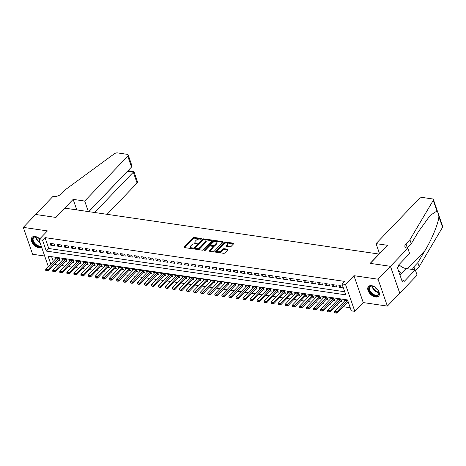 <?xml version="1.0" encoding="UTF-8"?>
<svg xmlns="http://www.w3.org/2000/svg" width="466" height="466" viewBox="0 0 466 466"><rect width="100%" height="100%" fill="white"/><g stroke="black" fill="none" stroke-linecap="round" stroke-linejoin="round"><path stroke-width="0.7" d="M201.597 238.941A0.617 0.315 -19.1 0 0 201.696 238.668A0.617 0.315 -19.1 0 0 201.452 238.516L194.106 237.444A0.88 0.454 -19.1 0 0 192.93 237.846L184.181 246.963A0.88 0.454 -19.1 0 0 184.041 247.353A0.88 0.454 -19.1 0 0 184.39 247.568L191.736 248.646A0.617 0.315 -19.1 0 0 192.563 248.361A0.617 0.315 -19.1 0 0 192.662 248.087A0.617 0.315 -19.1 0 0 192.417 247.935L191.468 247.796A2.819 1.45 -19.1 0 1 190.361 247.096A2.819 1.45 -19.1 0 1 190.81 245.85L191.538 245.093A2.819 1.45 -19.1 0 1 195.306 243.794L196.256 243.934A0.617 0.315 -19.1 0 0 197.077 243.648A0.617 0.315 -19.1 0 0 197.176 243.38A0.617 0.315 -19.1 0 0 196.937 243.223L195.982 243.089A2.819 1.45 -19.1 0 1 194.875 242.39A2.819 1.45 -19.1 0 1 195.324 241.143L196.058 240.38A2.819 1.45 -19.1 0 1 199.821 239.087L200.776 239.227A0.617 0.315 -19.1 0 0 201.597 238.941L201.452 238.516M371.594 285.652A6.996 4.229 -136.2 0 0 368.507 286.474A6.996 4.229 -136.2 0 0 369.072 292.514A6.996 4.229 -136.2 0 0 375.52 296.988A6.996 4.229 -136.2 0 0 378.608 296.16A6.996 4.229 -136.2 0 0 378.043 290.12A6.996 4.229 -136.2 0 0 371.594 285.652M39.785 238.872A6.996 4.229 -136.2 0 0 35.154 236.489A6.996 4.229 -136.2 0 0 32.067 237.31A6.996 4.229 -136.2 0 0 32.632 243.351A6.996 4.229 -136.2 0 0 39.08 247.825A6.996 4.229 -136.2 0 0 41.69 247.388M230 246.759A0.88 0.454 -19.1 0 0 231.177 246.351L233.629 243.794A0.88 0.454 -19.1 0 0 233.769 243.403A0.88 0.454 -19.1 0 0 233.425 243.188L225.264 241.994A0.88 0.454 -19.1 0 0 224.088 242.402L215.339 251.518A0.88 0.454 -19.1 0 0 215.199 251.902A0.88 0.454 -19.1 0 0 215.548 252.123L223.709 253.318A0.88 0.454 -19.1 0 0 224.886 252.91L227.845 249.823A0.88 0.454 -19.1 0 0 227.99 249.432A0.88 0.454 -19.1 0 0 227.641 249.211L224.152 248.704A0.88 0.454 -19.1 0 0 222.969 249.106L221.501 250.638A2.353 1.212 -19.1 0 1 219.166 251.727A2.353 1.212 -19.1 0 1 217.424 251.139A2.353 1.212 -19.1 0 1 217.803 250.102L223.558 244.097A2.353 1.212 -19.1 0 1 225.899 243.013A2.353 1.212 -19.1 0 1 227.635 243.596A2.353 1.212 -19.1 0 1 227.257 244.638L226.301 245.64A0.88 0.454 -19.1 0 0 226.161 246.031A0.88 0.454 -19.1 0 0 226.505 246.246L230 246.759M390.438 266.313L399.746 293.201L387.374 306.098L378.06 279.216L390.438 266.313L370.179 263.354L379.091 254.069L64.838 208.151L55.932 217.436L35.672 214.476L23.3 227.373L47.433 230.903L39.016 239.67L42.54 240.188L45.016 237.608L344.467 281.365L341.992 283.945L345.516 284.458L354.824 311.34L351.3 310.828L347.525 299.929L48.074 256.172L50.765 263.931M378.06 279.216L353.927 275.686L345.516 284.458M212.123 240.654A0.88 0.454 -19.1 0 0 212.263 240.264A0.88 0.454 -19.1 0 0 211.913 240.042L203.753 238.854A0.88 0.454 -19.1 0 0 202.576 239.256L193.833 248.372A0.88 0.454 -19.1 0 0 193.693 248.762A0.88 0.454 -19.1 0 0 194.037 248.978L202.197 250.172A0.88 0.454 -19.1 0 0 203.374 249.764L212.123 240.654L211.913 240.042M222.783 242.32L214.762 241.149L214.506 240.421L222.666 241.615A0.88 0.454 -19.1 0 1 223.016 241.837A0.88 0.454 -19.1 0 1 222.876 242.221L214.127 251.337A0.88 0.454 -19.1 0 1 212.95 251.745L209.461 251.232L209.251 250.626A0.88 0.454 -19.1 0 0 209.112 251.017A0.88 0.454 -19.1 0 0 209.461 251.232M209.251 250.626L212.799 246.928A0.88 0.454 -19.1 0 0 212.939 246.537A0.88 0.454 -19.1 0 0 212.595 246.322L210.277 245.984A0.88 0.454 -19.1 0 0 209.1 246.386L205.407 250.236A0.617 0.315 -19.1 0 1 204.795 250.522A0.617 0.315 -19.1 0 1 204.341 250.37A0.617 0.315 -19.1 0 1 204.44 250.096L213.329 240.829A0.88 0.454 -19.1 0 1 214.506 240.421M23.3 227.373L32.608 254.261L44.678 256.026M347.432 302.323L348.405 302.463M340.39 301.292L341.735 301.49L341.106 299.673L336.877 299.055L337.285 300.232M333.341 300.261L334.687 300.459L334.064 298.642L329.835 298.024L330.243 299.201M326.293 299.23L327.645 299.428L327.015 297.611L322.787 296.993L323.194 298.17M319.251 298.205L320.596 298.397L319.967 296.58L315.744 295.962L316.152 297.145M312.203 297.174L313.554 297.372L312.925 295.555L308.696 294.937L309.104 296.114M305.16 296.143L306.506 296.341L305.877 294.524L301.648 293.906L302.055 295.083M298.112 295.112L299.463 295.31L298.834 293.493L294.605 292.875L295.013 294.052M291.064 294.087L292.415 294.279L291.786 292.462L287.557 291.844L287.965 293.027M284.021 293.056L285.367 293.254L284.738 291.436L280.515 290.819L280.922 291.996M276.973 292.025L278.324 292.223L277.695 290.405L273.466 289.788L273.874 290.965M269.93 290.994L271.276 291.192L270.647 289.374L266.418 288.757L266.826 289.934M262.882 289.969L264.234 290.161L263.605 288.349L259.376 287.726L259.783 288.908M255.834 288.937L257.185 289.136L256.556 287.318L252.327 286.701L252.735 287.877M248.792 287.906L250.137 288.105L249.508 286.287L245.285 285.67L245.693 286.846M241.743 286.875L243.095 287.073L242.466 285.256L238.237 284.639L238.644 285.815M234.701 285.85L236.046 286.042L235.417 284.231L231.188 283.608L231.596 284.79M227.653 284.819L229.004 285.017L228.375 283.2L224.146 282.582L224.554 283.759M220.604 283.788L221.956 283.986L221.327 282.169L217.098 281.551L217.505 282.728M213.562 282.757L214.908 282.955L214.278 281.138L210.055 280.52L210.463 281.697M206.514 281.732L207.865 281.924L207.236 280.113L203.007 279.489L203.415 280.672M199.471 280.701L200.817 280.899L200.188 279.082L195.959 278.464L196.367 279.641M192.423 279.67L193.774 279.868L193.145 278.051L188.916 277.433L189.324 278.61M185.375 278.639L186.726 278.837L186.097 277.02L181.868 276.402L182.276 277.579M178.332 277.614L179.678 277.806L179.049 275.994L174.826 275.371L175.233 276.554M171.284 276.583L172.636 276.781L172.006 274.963L167.777 274.346L168.185 275.523M164.242 275.552L165.587 275.75L164.958 273.932L160.729 273.315L161.137 274.491M157.193 274.521L158.545 274.719L157.916 272.901L153.687 272.284L154.095 273.46M150.145 273.495L151.497 273.688L150.868 271.876L146.639 271.253L147.046 272.435M143.103 272.464L144.448 272.662L143.819 270.845L139.596 270.228L140.004 271.404M136.055 271.433L137.406 271.631L136.777 269.814L132.548 269.197L132.956 270.373M129.012 270.402L130.358 270.6L129.729 268.783L125.5 268.166L125.907 269.342M121.964 269.377L123.315 269.569L122.686 267.758L118.457 267.135L118.865 268.317M114.916 268.346L116.267 268.544L115.638 266.727L111.409 266.109L111.817 267.286M107.873 267.315L109.219 267.513L108.59 265.696L104.367 265.078L104.774 266.255M100.825 266.284L102.176 266.482L101.547 264.665L97.318 264.047L97.726 265.224M93.782 265.259L95.128 265.451L94.499 263.639L90.27 263.016L90.678 264.199M86.734 264.228L88.086 264.426L87.457 262.608L83.228 261.991L83.635 263.168M79.692 263.197L81.037 263.395L80.408 261.577L76.179 260.96L76.587 262.137M72.644 262.166L73.989 262.364L73.36 260.546L69.137 259.929L69.545 261.106M65.595 261.141L66.947 261.333L66.318 259.521L62.089 258.898L62.496 260.08M54.237 243.957L50.008 243.339L50.637 245.157L54.866 245.774L54.237 243.957M61.285 244.988L57.056 244.37L57.685 246.188L61.914 246.805L61.285 244.988M68.327 246.013L64.104 245.396L64.733 247.213L68.956 247.83L68.327 246.013M75.376 247.044L71.147 246.427L71.776 248.244L76.005 248.861L75.376 247.044M82.424 248.075L78.195 247.458L78.824 249.275L83.053 249.893L82.424 248.075M89.466 249.106L85.237 248.489L85.866 250.306L90.095 250.924L89.466 249.106M96.514 250.131L92.285 249.514L92.915 251.331L97.144 251.949L96.514 250.131M103.557 251.162L99.334 250.545L99.963 252.362L104.186 252.98L103.557 251.162M110.605 252.193L106.376 251.576L107.005 253.393L111.234 254.011L110.605 252.193M117.653 253.224L113.424 252.607L114.054 254.424L118.282 255.042L117.653 253.224M124.696 254.25L120.467 253.632L121.096 255.45L125.325 256.067L124.696 254.25M131.744 255.281L127.515 254.663L128.144 256.481L132.373 257.098L131.744 255.281M138.786 256.312L134.563 255.694L135.192 257.512L139.416 258.129L138.786 256.312M145.835 257.343L141.606 256.725L142.235 258.537L146.464 259.16L145.835 257.343M152.883 258.368L148.654 257.75L149.283 259.568L153.512 260.185L152.883 258.368M159.925 259.399L155.696 258.781L156.326 260.599L160.554 261.216L159.925 259.399M166.974 260.43L162.745 259.812L163.374 261.63L167.603 262.247L166.974 260.43M174.016 261.461L169.793 260.844L170.422 262.655L174.645 263.278L174.016 261.461M181.064 262.486L176.835 261.869L177.464 263.686L181.693 264.304L181.064 262.486M188.113 263.517L183.884 262.9L184.513 264.717L188.742 265.335L188.113 263.517M195.155 264.548L190.926 263.931L191.555 265.748L195.784 266.366L195.155 264.548M202.203 265.579L197.974 264.962L198.603 266.773L202.832 267.397L202.203 265.579M209.246 266.604L205.023 265.987L205.652 267.804L209.875 268.422L209.246 266.604M216.294 267.635L212.065 267.018L212.694 268.835L216.923 269.453L216.294 267.635M223.342 268.666L219.113 268.049L219.742 269.866L223.971 270.484L223.342 268.666M230.385 269.697L226.156 269.08L226.785 270.892L231.014 271.515L230.385 269.697M237.433 270.723L233.204 270.105L233.833 271.923L238.062 272.54L237.433 270.723M244.475 271.754L240.252 271.136L240.881 272.954L245.104 273.571L244.475 271.754M251.524 272.785L247.295 272.167L247.924 273.985L252.153 274.602L251.524 272.785M258.572 273.816L254.343 273.198L254.972 275.01L259.201 275.633L258.572 273.816M265.614 274.841L261.385 274.224L262.014 276.041L266.243 276.658L265.614 274.841M272.662 275.872L268.433 275.255L269.063 277.072L273.292 277.689L272.662 275.872M279.705 276.903L275.482 276.286L276.111 278.103L280.334 278.72L279.705 276.903M286.753 277.934L282.524 277.317L283.153 279.128L287.382 279.751L286.753 277.934M293.801 278.959L289.572 278.342L290.202 280.159L294.43 280.777L293.801 278.959M300.844 279.99L296.615 279.373L297.244 281.19L301.473 281.808L300.844 279.99M307.892 281.021L303.663 280.404L304.292 282.221L308.521 282.839L307.892 281.021M314.934 282.052L310.711 281.435L311.34 283.246L315.564 283.87L314.934 282.052M321.983 283.078L317.754 282.46L318.383 284.277L322.612 284.895L321.983 283.078M329.031 284.109L324.802 283.491L325.431 285.309L329.66 285.926L329.031 284.109M336.073 285.14L331.844 284.522L332.474 286.34L336.702 286.957L336.073 285.14M45.016 237.608L48.79 248.506L344.694 291.745M342.743 286.112L338.893 285.553L339.522 287.365L343.372 287.93M54.341 264.496L57.778 264.997M61.39 265.527L64.821 266.028M68.432 266.552L71.869 267.059M75.48 267.583L78.917 268.084M82.529 268.614L85.96 269.115M89.571 269.645L93.008 270.146M96.619 270.67L100.05 271.177M103.662 271.701L107.098 272.202M110.71 272.732L114.147 273.233M117.758 273.763L121.189 274.264M124.801 274.789L128.237 275.295M131.849 275.82L135.28 276.321M138.891 276.851L142.328 277.352M145.94 277.882L149.376 278.383M152.988 278.907L156.419 279.408M160.03 279.938L163.467 280.439M167.078 280.969L170.509 281.47M174.121 282L177.558 282.501M181.169 283.025L184.606 283.526M188.217 284.056L191.648 284.557M195.26 285.087L198.697 285.588M202.308 286.118L205.739 286.619M209.35 287.143L212.787 287.644M216.399 288.174L219.835 288.675M223.447 289.205L226.878 289.706M230.489 290.236L233.926 290.737M237.538 291.262L240.969 291.763M244.58 292.293L248.017 292.794M251.628 293.324L255.065 293.825M258.677 294.355L262.108 294.856M265.719 295.38L269.156 295.881M272.767 296.411L276.198 296.912M279.81 297.442L283.246 297.943M286.858 298.473L290.295 298.974M293.906 299.498L297.337 299.999M300.949 300.529L304.385 301.03M307.997 301.56L311.428 302.061M315.039 302.591L318.476 303.092M322.088 303.616L325.524 304.117M329.136 304.648L332.567 305.148M336.178 305.679L339.615 306.179M343.226 306.71L350.228 307.729M51.621 256.69L53.241 261.356M58.553 260.11L59.898 260.308L59.269 258.49L55.04 257.873L55.448 259.049M344.333 301.263L343.925 300.081L347.776 300.646M353.927 275.686L363.241 302.574L387.374 306.098M363.241 302.574L354.824 311.34M42.54 240.188L46.315 251.087L345.766 294.844L341.992 283.945M48.307 266.494L39.016 239.67M48.79 248.506L46.315 251.087M50.637 245.157L52.093 243.642M57.685 246.188L59.135 244.673M64.733 247.213L66.184 245.704M71.776 248.244L73.226 246.73M78.824 249.275L80.274 247.761M85.866 250.306L87.323 248.792M92.915 251.331L94.365 249.823M99.963 252.362L101.413 250.848M107.005 253.393L108.456 251.879M114.054 254.424L115.504 252.91M121.096 255.45L122.552 253.941M128.144 256.481L129.595 254.966M135.192 257.512L136.643 255.997M142.235 258.537L143.685 257.028M149.283 259.568L150.734 258.059M156.326 260.599L157.782 259.084M163.374 261.63L164.824 260.115M170.422 262.655L171.872 261.146M177.464 263.686L178.915 262.177M184.513 264.717L185.963 263.203M191.555 265.748L193.011 264.234M198.603 266.773L200.054 265.265M205.652 267.804L207.102 266.296M212.694 268.835L214.144 267.321M219.742 269.866L221.193 268.352M226.785 270.892L228.241 269.383M233.833 271.923L235.283 270.414M240.881 272.954L242.332 271.439M247.924 273.985L249.374 272.47M254.972 275.01L256.422 273.501M262.014 276.041L263.471 274.532M269.063 277.072L270.513 275.557M276.111 278.103L277.561 276.588M283.153 279.128L284.604 277.62M290.202 280.159L291.652 278.651M297.244 281.19L298.7 279.676M304.292 282.221L305.743 280.707M311.34 283.246L312.791 281.738M318.383 284.277L319.833 282.769M325.431 285.309L326.882 283.794M332.474 286.34L333.93 284.825M339.522 287.365L340.972 285.856M194.875 242.39L195.126 243.112A2.819 1.45 -19.1 0 0 196.238 243.811L195.982 243.089M196.699 243.881L196.238 243.811M190.361 247.096L190.611 247.825A2.819 1.45 -19.1 0 0 191.718 248.524L191.468 247.796M192.178 248.588L191.718 248.524M201.219 239.169L194.357 238.167A0.88 0.454 -19.1 0 0 193.18 238.575L184.53 247.592M212.024 240.753L204.003 239.576A0.88 0.454 -19.1 0 0 202.827 239.984L194.176 249.001M203.834 239.67A0.617 0.315 -19.1 0 0 203.013 239.955L195.336 247.959A0.617 0.315 -19.1 0 0 195.237 248.227A0.617 0.315 -19.1 0 0 195.475 248.384L196.483 248.529A2.819 1.45 -19.1 0 0 200.246 247.23L205.494 241.761A2.819 1.45 -19.1 0 0 205.943 240.514A2.819 1.45 -19.1 0 0 204.836 239.821L203.834 239.67M195.237 248.227L195.487 248.955A0.617 0.315 -19.1 0 0 195.732 249.106L195.475 248.384M205.943 240.514L206.199 241.242A2.819 1.45 -19.1 0 1 205.745 242.489L200.502 247.959A2.819 1.45 -19.1 0 1 196.734 249.258L195.732 249.106M209.601 251.256L213.049 247.656A0.88 0.454 -19.1 0 0 213.195 247.265L212.939 246.537M205.034 250.463L213.579 241.557L213.329 240.829M216.48 243.095A2.353 1.212 -19.1 0 0 216.859 242.052A2.353 1.212 -19.1 0 0 215.117 241.47A2.353 1.212 -19.1 0 0 212.781 242.553L210.754 244.667A0.88 0.454 -19.1 0 0 210.615 245.058A0.88 0.454 -19.1 0 0 210.958 245.273L213.277 245.611A0.88 0.454 -19.1 0 0 214.453 245.209L216.48 243.095L216.731 243.817A2.353 1.212 -19.1 0 0 217.109 242.78L216.859 242.052M210.615 245.058L210.865 245.78A0.88 0.454 -19.1 0 0 211.209 246.001L210.958 245.273M216.731 243.817L214.704 245.931A0.88 0.454 -19.1 0 1 213.527 246.339L211.209 246.001M214.762 241.149A0.88 0.454 -19.1 0 0 213.579 241.557M227.635 243.596L227.886 244.324A2.353 1.212 -19.1 0 1 227.513 245.366L226.645 246.269M217.424 251.139L217.68 251.867A2.353 1.212 -19.1 0 0 219.416 252.45A2.353 1.212 -19.1 0 0 221.752 251.366L221.501 250.638M227.752 249.922L224.402 249.432A0.88 0.454 -19.1 0 0 223.226 249.834L221.752 251.366M233.536 243.893L225.515 242.722A0.88 0.454 -19.1 0 0 224.338 243.124L215.688 252.141M56.392 258.071L45.697 269.22L47.806 269.529L48.26 270.833L59.153 259.486A0.897 0.46 160.9 0 1 59.333 259.335L59.52 259.207M46.827 270.664L45.767 270.513L46.903 270.886L58.506 258.38M45.697 269.22L45.767 270.513M46.903 270.886L48.26 270.833M41.334 246.357A6.058 3.658 43.8 0 1 34.222 243.572A6.058 3.658 43.8 0 1 33.663 237.147A6.058 3.658 43.8 0 1 36.581 237.008A6.058 3.658 43.8 0 1 39.54 238.656M36.738 237.06A5.609 3.384 -136.2 0 0 34.193 237.229A5.609 3.384 -136.2 0 0 33.709 237.602A5.609 3.384 -136.2 0 0 34.956 243.462A5.609 3.384 -136.2 0 0 41.148 245.827M38.515 237.905A3.99 2.412 -136.2 0 0 39.459 239.215M32.434 236.996A6.955 4.2 -136.2 0 0 34.03 244.178A6.955 4.2 -136.2 0 0 41.614 247.172M376.953 288.745A6.058 3.658 43.8 0 1 378.724 291.64A6.058 3.658 43.8 0 1 377.804 295.502A6.058 3.658 43.8 0 1 370.686 292.753A6.058 3.658 43.8 0 1 370.103 286.31A6.058 3.658 43.8 0 1 373.021 286.171A6.058 3.658 43.8 0 1 375.986 287.819M373.184 286.217A5.609 3.384 -136.2 0 0 370.639 286.392A5.609 3.384 -136.2 0 0 370.155 286.765A5.609 3.384 -136.2 0 0 371.501 292.735A5.609 3.384 -136.2 0 0 377.763 294.902A5.609 3.384 -136.2 0 0 378.246 294.529A5.609 3.384 -136.2 0 0 378.666 291.483M374.961 287.068A3.99 2.412 -136.2 0 0 377.745 289.741M368.88 286.153A6.955 4.2 -136.2 0 0 370.656 293.545A6.955 4.2 -136.2 0 0 378.375 296.184A6.955 4.2 -136.2 0 0 378.91 295.782M399.793 274.567L400.271 272.517L398.244 270.099M399.397 273.425L400.271 272.517M107.075 214.319L137.08 183.051L133.317 172.187L127.451 171.284M94.639 212.502L133.317 172.187C134.126 171.377 134.167 171.482 133.439 172.513M35.637 214.471L55.827 217.424L73.15 199.366L84.707 201.05L127.766 156.168A2.691 1.386 -19.1 0 0 128.197 154.98A2.691 1.386 -19.1 0 0 127.136 154.31L117.519 152.906A2.691 1.386 -19.1 0 0 114.339 153.78L65.706 189.452L61.745 193.582A6.279 3.233 160.9 0 1 53.351 196.471L52.961 196.413L35.649 214.506M73.15 199.366L76.797 209.898M84.707 201.05L88.354 211.587M88.732 211.64L131.529 167.032L127.766 156.168M128.068 170.638L133.969 171.645L137.505 181.862A2.691 1.386 160.9 0 1 137.08 183.051M88.79 211.651L127.468 171.337C128.278 170.521 128.319 170.626 127.591 171.657M128.197 154.98L131.732 165.197L131.529 167.032M376.056 243.625L419.115 198.737A2.691 1.386 -19.1 0 1 422.714 197.502L432.332 198.906A2.691 1.386 -19.1 0 1 433.392 199.57A2.691 1.386 -19.1 0 1 433.258 200.38L409.899 239.745L405.938 243.875A6.279 3.233 -19.1 0 0 404.937 246.648A6.279 3.233 -19.1 0 0 407.406 248.209L407.797 248.262L390.473 266.319L370.284 263.372L387.607 245.314L376.056 243.625L379.545 253.714M433.392 199.57L442.7 226.459A2.691 1.386 160.9 0 1 442.566 227.268L419.208 266.634L417.833 262.655L424.992 250.586C431.906 239.239 438.465 223.208 438.885 216.638C438.512 213.836 437.865 211.96 436.939 211.016L430.176 215.426L418.439 231.654L411.28 243.724L407.319 247.854A6.279 3.233 -19.1 0 0 407.057 248.145M411.28 243.724L409.899 239.745M419.208 266.634L415.497 270.501M412.859 269.529A6.279 3.233 -19.1 0 1 413.872 266.779L417.833 262.655M390.473 266.319L399.781 293.207L417.105 275.15L415.282 269.878L404.191 281.435L403.789 280.276L401.663 279.961M407.797 248.262L409.62 253.533L398.535 265.09L398.937 266.249L397.451 267.799L402.304 281.819L403.789 280.276M415.282 269.878L406.084 268.538A10.095 6.093 43.8 0 1 398.937 264.665M63.434 259.096L52.74 270.245L54.854 270.554L55.308 271.864L66.195 260.511A0.897 0.46 160.9 0 1 66.382 260.36L66.562 260.238M53.87 271.695L52.815 271.538L53.945 271.911L65.549 259.405M52.74 270.245L52.815 271.538M53.945 271.911L55.308 271.864M70.483 260.127L59.788 271.276L61.902 271.585L62.351 272.895L73.244 261.543A0.897 0.46 160.9 0 1 73.424 261.391L73.611 261.269M60.918 272.726L59.858 272.569L60.994 272.942L72.597 260.436M59.788 271.276L59.858 272.569M60.994 272.942L62.351 272.895M77.531 261.158L66.83 272.307L68.945 272.616L69.399 273.921L80.286 262.574A0.897 0.46 160.9 0 1 80.472 262.422L80.659 262.294M67.96 273.752L66.906 273.6L68.036 273.973L79.645 261.467M66.83 272.307L66.906 273.6M68.036 273.973L69.399 273.921M84.573 262.189L73.878 273.338L75.993 273.647L76.447 274.952L87.334 263.605A0.897 0.46 160.9 0 1 87.515 263.453L87.701 263.325M75.009 274.783L73.954 274.631L75.084 274.998L86.688 262.498M73.878 273.338L73.954 274.631M75.084 274.998L76.447 274.952M91.621 263.214L80.927 274.363L83.035 274.672L83.49 275.983L94.382 264.63A0.897 0.46 160.9 0 1 94.563 264.478L94.749 264.356M82.057 275.814L80.997 275.656L82.133 276.029L93.736 263.523M80.927 274.363L80.997 275.656M82.133 276.029L83.49 275.983M98.664 264.245L87.969 275.394L90.084 275.703L90.538 277.014L101.425 265.661A0.897 0.46 160.9 0 1 101.611 265.509L101.792 265.387M89.099 276.845L88.045 276.688L89.175 277.06L100.778 264.554M87.969 275.394L88.045 276.688M89.175 277.06L90.538 277.014M105.712 265.276L95.017 276.425L97.132 276.734L97.58 278.039L108.473 266.692A0.897 0.46 160.9 0 1 108.654 266.54L108.84 266.412M96.147 277.87L95.087 277.719L96.223 278.091L107.827 265.585M95.017 276.425L95.087 277.719M96.223 278.091L97.58 278.039M112.76 266.307L102.06 277.456L104.174 277.765L104.629 279.07L115.516 267.723A0.897 0.46 160.9 0 1 115.702 267.571L115.888 267.443M103.19 278.901L102.136 278.75L103.266 279.117L114.869 266.616M102.06 277.456L102.136 278.75M103.266 279.117L104.629 279.07M119.803 267.333L109.108 278.482L111.223 278.79L111.677 280.101L122.564 268.748A0.897 0.46 160.9 0 1 122.744 268.597L122.931 268.474M110.238 279.932L109.184 279.775L110.314 280.148L121.917 267.641M109.108 278.482L109.184 279.775M110.314 280.148L111.677 280.101M126.851 268.364L116.156 279.513L118.265 279.821L118.719 281.132L129.612 269.779A0.897 0.46 160.9 0 1 129.793 269.628L129.979 269.505M117.286 280.963L116.226 280.806L117.362 281.179L128.966 268.672M116.156 279.513L116.226 280.806M117.362 281.179L118.719 281.132M133.893 269.395L123.199 280.544L125.313 280.852L125.768 282.157L136.655 270.81A0.897 0.46 160.9 0 1 136.841 270.659L137.021 270.53M124.329 281.988L123.274 281.837L124.405 282.21L136.008 269.703M123.199 280.544L123.274 281.837M124.405 282.21L125.768 282.157M140.942 270.426L130.247 281.575L132.361 281.883L132.81 283.188L143.703 271.841A0.897 0.46 160.9 0 1 143.883 271.69L144.07 271.562M131.377 283.019L130.317 282.868L131.453 283.235L143.056 270.734M130.247 281.575L130.317 282.868M131.453 283.235L132.81 283.188M147.99 271.451L137.289 282.6L139.404 282.909L139.858 284.219L150.745 272.866A0.897 0.46 160.9 0 1 150.932 272.715L151.118 272.593M138.419 284.05L137.365 283.893L138.495 284.266L150.099 271.76M137.289 282.6L137.365 283.893M138.495 284.266L139.858 284.219M155.032 272.482L144.338 283.631L146.452 283.94L146.906 285.25L157.793 273.897A0.897 0.46 160.9 0 1 157.974 273.746L158.16 273.624M145.468 285.081L144.413 284.924L145.543 285.297L157.147 272.791M144.338 283.631L144.413 284.924M145.543 285.297L146.906 285.25M162.081 273.513L151.38 284.662L153.495 284.971L153.949 286.275L164.842 274.928A0.897 0.46 160.9 0 1 165.022 274.777L165.209 274.649M152.516 286.107L151.456 285.955L152.592 286.328L164.195 273.822M151.38 284.662L151.456 285.955M152.592 286.328L153.949 286.275M169.123 274.544L158.428 285.693L160.543 286.002L160.997 287.306L171.884 275.959A0.897 0.46 160.9 0 1 172.07 275.808L172.251 275.68M159.558 287.138L158.504 286.986L159.634 287.353L171.238 274.853M158.428 285.693L158.504 286.986M159.634 287.353L160.997 287.306M176.171 275.569L165.477 286.718L167.591 287.027L168.04 288.338L178.932 276.985A0.897 0.46 160.9 0 1 179.113 276.833L179.299 276.711M166.607 288.169L165.547 288.011L166.682 288.384L178.286 275.878M165.477 286.718L165.547 288.011M166.682 288.384L168.04 288.338M183.22 276.6L172.519 287.749L174.633 288.058L175.088 289.369L185.975 278.016A0.897 0.46 160.9 0 1 186.161 277.864L186.348 277.742M173.649 289.2L172.595 289.042L173.725 289.415L185.328 276.909M172.519 287.749L172.595 289.042M173.725 289.415L175.088 289.369M190.262 277.631L179.567 288.78L181.682 289.089L182.136 290.394L193.023 279.047A0.897 0.46 160.9 0 1 193.204 278.895L193.39 278.767M180.697 290.225L179.643 290.073L180.773 290.446L192.376 277.94M179.567 288.78L179.643 290.073M180.773 290.446L182.136 290.394M197.31 278.662L186.61 289.811L188.724 290.12L189.179 291.425L200.071 280.078A0.897 0.46 160.9 0 1 200.252 279.926L200.438 279.798M187.746 291.256L186.685 291.104L187.821 291.471L199.425 278.971M186.61 289.811L186.685 291.104M187.821 291.471L189.179 291.425M204.353 279.687L193.658 290.836L195.772 291.145L196.227 292.456L207.114 281.103A0.897 0.46 160.9 0 1 207.3 280.951L207.481 280.829M194.788 292.287L193.734 292.13L194.864 292.502L206.467 279.996M193.658 290.836L193.734 292.13M194.864 292.502L196.227 292.456M211.401 280.718L200.706 291.867L202.821 292.176L203.269 293.487L214.162 282.134A0.897 0.46 160.9 0 1 214.343 281.982L214.529 281.86M201.836 293.318L200.776 293.161L201.912 293.533L213.515 281.027M200.706 291.867L200.776 293.161M201.912 293.533L203.269 293.487M218.449 281.749L207.749 292.898L209.863 293.207L210.317 294.512L221.204 283.165A0.897 0.46 160.9 0 1 221.391 283.013L221.577 282.885M208.879 294.343L207.824 294.192L208.954 294.564L220.558 282.058M207.749 292.898L207.824 294.192M208.954 294.564L210.317 294.512M225.492 282.78L214.797 293.93L216.911 294.238L217.366 295.543L228.253 284.196A0.897 0.46 160.9 0 1 228.433 284.044L228.62 283.916M215.927 295.374L214.873 295.223L216.003 295.59L227.606 283.089M214.797 293.93L214.873 295.223M216.003 295.59L217.366 295.543M232.54 283.806L221.839 294.955L223.954 295.263L224.408 296.574L235.301 285.221A0.897 0.46 160.9 0 1 235.481 285.07L235.668 284.947M222.975 296.405L221.915 296.248L223.051 296.621L234.654 284.114M221.839 294.955L221.915 296.248M223.051 296.621L224.408 296.574M239.582 284.837L228.888 295.986L231.002 296.294L231.456 297.605L242.343 286.252A0.897 0.46 160.9 0 1 242.53 286.101L242.71 285.978M230.018 297.436L228.963 297.279L230.093 297.652L241.697 285.145M228.888 295.986L228.963 297.279M230.093 297.652L231.456 297.605M246.63 285.868L235.936 297.017L238.05 297.325L238.499 298.63L249.392 287.283A0.897 0.46 160.9 0 1 249.572 287.132L249.759 287.004M237.066 298.461L236.006 298.31L237.142 298.683L248.745 286.176M235.936 297.017L236.006 298.31M237.142 298.683L238.499 298.63M253.679 286.899L242.978 298.048L245.093 298.357L245.547 299.661L256.434 288.314A0.897 0.46 160.9 0 1 256.62 288.163L256.807 288.035M244.108 299.492L243.054 299.341L244.184 299.708L255.787 287.207M242.978 298.048L243.054 299.341M244.184 299.708L245.547 299.661M260.721 287.924L250.026 299.073L252.141 299.382L252.595 300.692L263.482 289.339A0.897 0.46 160.9 0 1 263.663 289.188L263.849 289.066M251.157 300.523L250.102 300.366L251.232 300.739L262.836 288.233M250.026 299.073L250.102 300.366M251.232 300.739L252.595 300.692M267.769 288.955L257.069 300.104L259.183 300.413L259.638 301.723L270.53 290.37A0.897 0.46 160.9 0 1 270.711 290.219L270.897 290.097M258.205 301.554L257.145 301.397L258.281 301.77L269.884 289.264M257.069 300.104L257.145 301.397M258.281 301.77L259.638 301.723M274.812 289.986L264.117 301.135L266.232 301.444L266.686 302.749L277.573 291.401A0.897 0.46 160.9 0 1 277.759 291.25L277.94 291.122M265.247 302.58L264.193 302.428L265.323 302.801L276.926 290.295M264.117 301.135L264.193 302.428M265.323 302.801L266.686 302.749M281.86 291.017L271.165 302.166L273.28 302.475L273.728 303.78L284.621 292.432A0.897 0.46 160.9 0 1 284.802 292.281L284.988 292.153M272.295 303.611L271.235 303.459L272.371 303.826L283.975 291.326M271.165 302.166L271.235 303.459M272.371 303.826L273.728 303.78M288.908 292.042L278.208 303.191L280.322 303.5L280.777 304.811L291.664 293.458A0.897 0.46 160.9 0 1 291.85 293.306L292.036 293.184M279.338 304.642L278.284 304.484L279.414 304.857L291.017 292.351M278.208 303.191L278.284 304.484M279.414 304.857L280.777 304.811M295.951 293.073L285.256 304.222L287.371 304.531L287.825 305.842L298.712 294.489A0.897 0.46 160.9 0 1 298.892 294.337L299.079 294.215M286.386 305.673L285.332 305.515L286.462 305.888L298.065 293.382M285.256 304.222L285.332 305.515M286.462 305.888L287.825 305.842M302.999 294.104L292.298 305.253L294.413 305.562L294.867 306.867L305.76 295.52A0.897 0.46 160.9 0 1 305.941 295.368L306.127 295.24M293.434 306.698L292.374 306.546L293.51 306.919L305.113 294.413M292.298 305.253L292.374 306.546M293.51 306.919L294.867 306.867M310.041 295.135L299.347 306.284L301.461 306.593L301.916 307.898L312.803 296.551A0.897 0.46 160.9 0 1 312.989 296.399L313.169 296.271M300.477 307.729L299.422 307.577L300.553 307.944L312.156 295.444M299.347 306.284L299.422 307.577M300.553 307.944L301.916 307.898M317.09 296.16L306.395 307.31L308.509 307.618L308.958 308.929L319.851 297.576A0.897 0.46 160.9 0 1 320.031 297.425L320.218 297.302M307.525 308.76L306.465 308.603L307.601 308.975L319.204 296.469M306.395 307.31L306.465 308.603M307.601 308.975L308.958 308.929M324.138 297.192L313.437 308.341L315.552 308.649L316.006 309.96L326.893 298.607A0.897 0.46 160.9 0 1 327.08 298.456L327.266 298.333M314.567 309.791L313.513 309.634L314.643 310.007L326.247 297.5M313.437 308.341L313.513 309.634M314.643 310.007L316.006 309.96M331.18 298.223L320.486 309.372L322.6 309.68L323.055 310.985L333.941 299.638A0.897 0.46 160.9 0 1 334.122 299.487L334.308 299.358M321.616 310.816L320.561 310.665L321.691 311.038L333.295 298.531M320.486 309.372L320.561 310.665M321.691 311.038L323.055 310.985M338.229 299.254L327.528 310.403L329.643 310.711L330.097 312.016L340.99 300.669A0.897 0.46 160.9 0 1 341.17 300.518L341.357 300.389M328.664 311.847L327.604 311.696L328.74 312.063L340.343 299.562M327.528 310.403L327.604 311.696M328.74 312.063L330.097 312.016M345.271 300.279L334.576 311.428L336.691 311.737L337.145 313.047L348.032 301.694A0.897 0.46 160.9 0 1 348.114 301.618M335.706 312.878L334.652 312.721L335.782 313.094L347.386 300.587M334.576 311.428L334.652 312.721M335.782 313.094L337.145 313.047M192.563 248.361L192.417 247.935M197.083 243.648L196.937 243.223M184.396 247.568L184.181 246.963M193.18 238.575L192.93 237.846M194.357 238.167L194.106 237.444M194.042 248.978L193.833 248.372M202.827 239.984L202.576 239.256M204.003 239.576L203.753 238.854M196.734 249.258L196.483 248.529M200.502 247.959L200.246 247.23M205.745 242.489L205.494 241.761M222.876 242.221L222.666 241.615M213.049 247.656L212.799 246.928M204.586 250.522L204.44 250.096M213.527 246.339L213.277 245.611M214.704 245.931L214.453 245.209M226.511 246.246L226.301 245.64M227.513 245.366L227.257 244.638M223.226 249.834L222.969 249.106M224.402 249.432L224.152 248.704M227.851 249.817L227.641 249.211M215.548 252.123L215.339 251.518M224.338 243.124L224.088 242.402M225.515 242.722L225.264 241.994M233.635 243.794L233.425 243.188M59.333 259.335L59.031 258.455M59.153 259.486L58.78 258.42M40.076 242.734A5.609 3.384 43.8 0 1 35.666 236.897M36.086 236.932A5.423 3.274 -136.2 0 0 39.855 242.087M378.87 292.543A5.609 3.384 43.8 0 1 372.113 286.06M372.532 286.095A5.423 3.274 -136.2 0 0 378.823 292.13M407.319 247.854L405.938 243.875M413.872 266.779L414.926 269.831M442.566 227.268L438.885 216.638M436.939 211.016L433.258 200.38M424.992 250.586L407.564 268.754M399.927 274.957L406.084 268.538M66.382 260.36L66.073 259.48M66.195 260.511L65.828 259.445M73.424 261.391L73.121 260.511M73.244 261.543L72.871 260.477M80.472 262.422L80.169 261.543M80.286 262.574L79.919 261.508M87.515 263.453L87.212 262.574M87.334 263.605L86.967 262.539M94.563 264.478L94.26 263.599M94.382 264.63L94.01 263.564M101.611 265.509L101.303 264.63M101.425 265.661L101.058 264.595M108.654 266.54L108.351 265.661M108.473 266.692L108.1 265.626M115.702 267.571L115.399 266.692M115.516 267.723L115.149 266.651M122.744 268.597L122.441 267.717M122.564 268.748L122.197 267.682M129.793 269.628L129.49 268.748M129.612 269.779L129.239 268.713M136.841 270.659L136.532 269.779M136.655 270.81L136.288 269.744M143.883 271.69L143.58 270.81M143.703 271.841L143.33 270.769M150.932 272.715L150.629 271.835M150.745 272.866L150.378 271.8M157.974 273.746L157.671 272.866M157.793 273.897L157.426 272.831M165.022 274.777L164.719 273.897M164.842 274.928L164.469 273.862M172.07 275.808L171.762 274.928M171.884 275.959L171.517 274.888M179.113 276.833L178.81 275.954M178.932 276.985L178.56 275.919M186.161 277.864L185.858 276.985M185.975 278.016L185.608 276.95M193.204 278.895L192.901 278.016M193.023 279.047L192.656 277.981M200.252 279.926L199.949 279.047M200.071 280.078L199.698 279.006M207.3 280.951L206.991 280.072M207.114 281.103L206.747 280.037M214.343 281.982L214.04 281.103M214.162 282.134L213.789 281.068M221.391 283.013L221.088 282.134M221.204 283.165L220.837 282.099M228.433 284.044L228.13 283.165M228.253 284.196L227.886 283.124M235.481 285.07L235.179 284.19M235.301 285.221L234.928 284.155M242.53 286.101L242.221 285.221M242.343 286.252L241.976 285.186M249.572 287.132L249.269 286.252M249.392 287.283L249.019 286.217M256.62 288.163L256.317 287.283M256.434 288.314L256.067 287.242M263.663 289.188L263.36 288.308M263.482 289.339L263.115 288.273M270.711 290.219L270.408 289.339M270.53 290.37L270.158 289.304M277.759 291.25L277.451 290.37M277.573 291.401L277.206 290.335M284.802 292.281L284.499 291.401M284.621 292.432L284.248 291.361M291.85 293.306L291.547 292.427M291.664 293.458L291.297 292.392M298.892 294.337L298.59 293.458M298.712 294.489L298.345 293.423M305.941 295.368L305.638 294.489M305.76 295.52L305.387 294.454M312.989 296.399L312.68 295.52M312.803 296.551L312.436 295.479M320.031 297.425L319.728 296.545M319.851 297.576L319.478 296.51M327.08 298.456L326.777 297.576M326.893 298.607L326.526 297.541M334.122 299.487L333.819 298.607M333.941 299.638L333.574 298.572M341.17 300.518L340.867 299.638M340.99 300.669L340.617 299.597M348.032 301.694L347.665 300.628"/></g></svg>
